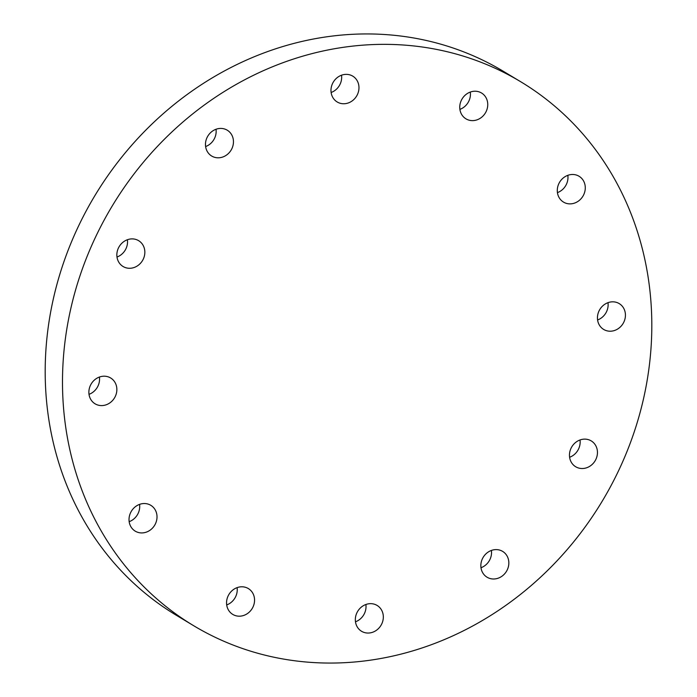 <?xml version="1.0" encoding="UTF-8"?>
<svg xmlns="http://www.w3.org/2000/svg" width="697" height="697" viewBox="0 0 697 697"><rect width="100%" height="100%" fill="white"/><g stroke="black" fill="none" stroke-linecap="round" stroke-linejoin="round"><path stroke-width="1.05" d="M619.102 469.595A317.353 286.023 -59 0 1 193.539 625.636A317.353 286.023 -59 0 1 95.201 237.816A317.353 286.023 -59 0 1 520.764 81.776A317.353 286.023 -59 0 1 619.102 469.595M520.764 81.776L503.461 71.364A317.353 286.023 121 0 0 77.898 227.405A317.353 286.023 121 0 0 176.236 615.224L193.539 625.636M226.699 604.935A15.081 13.591 121 0 0 237.102 587.632M246.965 587.859A15.081 13.591 -59 0 1 248.332 588.564A15.081 13.591 -59 0 1 252.619 607.758A15.081 13.591 -59 0 1 234.14 615.12A15.081 13.591 -59 0 1 232.781 614.414A15.081 13.591 -59 0 1 228.485 595.221A15.081 13.591 -59 0 1 246.965 587.859M355.47 621.794A15.081 13.591 121 0 0 365.881 604.499M375.744 604.726A15.081 13.591 -59 0 1 377.103 605.432A15.081 13.591 -59 0 1 381.398 624.617A15.081 13.591 -59 0 1 362.919 631.979A15.081 13.591 -59 0 1 361.551 631.273A15.081 13.591 -59 0 1 357.265 612.088A15.081 13.591 -59 0 1 375.744 604.726M480.982 567.741A15.081 13.591 121 0 0 491.394 550.447M501.256 550.674A15.081 13.591 -59 0 1 502.615 551.379A15.081 13.591 -59 0 1 506.911 570.564A15.081 13.591 -59 0 1 488.431 577.926A15.081 13.591 -59 0 1 487.064 577.221A15.081 13.591 -59 0 1 482.777 558.036A15.081 13.591 -59 0 1 501.256 550.674M569.606 457.267A15.081 13.591 121 0 0 580.009 439.973M589.871 440.199A15.081 13.591 -59 0 1 591.23 440.905A15.081 13.591 -59 0 1 595.526 460.09A15.081 13.591 -59 0 1 577.046 467.452A15.081 13.591 -59 0 1 575.687 466.746A15.081 13.591 -59 0 1 571.392 447.552A15.081 13.591 -59 0 1 589.871 440.199M597.582 319.958A15.081 13.591 121 0 0 607.993 302.664M617.856 302.89A15.081 13.591 -59 0 1 619.215 303.596A15.081 13.591 -59 0 1 623.501 322.781A15.081 13.591 -59 0 1 605.022 330.143A15.081 13.591 -59 0 1 603.663 329.437A15.081 13.591 -59 0 1 599.376 310.252A15.081 13.591 -59 0 1 617.856 302.89M557.426 192.625A15.081 13.591 121 0 0 567.837 175.322M577.7 175.548A15.081 13.591 -59 0 1 579.059 176.254A15.081 13.591 -59 0 1 583.345 195.448A15.081 13.591 -59 0 1 564.866 202.81A15.081 13.591 -59 0 1 563.507 202.095A15.081 13.591 -59 0 1 559.221 182.91A15.081 13.591 -59 0 1 577.7 175.548M459.898 109.368A15.081 13.591 121 0 0 470.301 92.065M480.163 92.292A15.081 13.591 -59 0 1 481.522 92.997A15.081 13.591 -59 0 1 485.818 112.191A15.081 13.591 -59 0 1 467.338 119.553A15.081 13.591 -59 0 1 465.979 118.847A15.081 13.591 -59 0 1 461.684 99.654A15.081 13.591 -59 0 1 480.163 92.292M331.119 92.501A15.081 13.591 121 0 0 341.53 75.206M351.384 75.433A15.081 13.591 -59 0 1 352.752 76.139A15.081 13.591 -59 0 1 357.038 95.323A15.081 13.591 -59 0 1 338.559 102.686A15.081 13.591 -59 0 1 337.2 101.98A15.081 13.591 -59 0 1 332.913 82.795A15.081 13.591 -59 0 1 351.384 75.433M205.606 146.553A15.081 13.591 121 0 0 216.018 129.259M225.872 129.485A15.081 13.591 -59 0 1 227.239 130.191A15.081 13.591 -59 0 1 231.526 149.376A15.081 13.591 -59 0 1 213.047 156.738A15.081 13.591 -59 0 1 211.688 156.032A15.081 13.591 -59 0 1 207.401 136.847A15.081 13.591 -59 0 1 225.872 129.485M116.991 257.027A15.081 13.591 121 0 0 127.394 239.733M137.257 239.96A15.081 13.591 -59 0 1 138.616 240.665A15.081 13.591 -59 0 1 142.911 259.859A15.081 13.591 -59 0 1 124.432 267.212A15.081 13.591 -59 0 1 123.073 266.507A15.081 13.591 -59 0 1 118.778 247.322A15.081 13.591 -59 0 1 137.257 239.96M89.007 394.336A15.081 13.591 121 0 0 99.418 377.042M109.281 377.269A15.081 13.591 -59 0 1 110.64 377.974A15.081 13.591 -59 0 1 114.927 397.159A15.081 13.591 -59 0 1 96.456 404.521A15.081 13.591 -59 0 1 95.088 403.816A15.081 13.591 -59 0 1 90.802 384.631A15.081 13.591 -59 0 1 109.281 377.269M129.163 521.678A15.081 13.591 121 0 0 139.574 504.375M149.437 504.602A15.081 13.591 -59 0 1 150.796 505.316A15.081 13.591 -59 0 1 155.082 524.501A15.081 13.591 -59 0 1 136.612 531.863A15.081 13.591 -59 0 1 135.244 531.158A15.081 13.591 -59 0 1 130.958 511.964A15.081 13.591 -59 0 1 149.437 504.602"/></g></svg>
